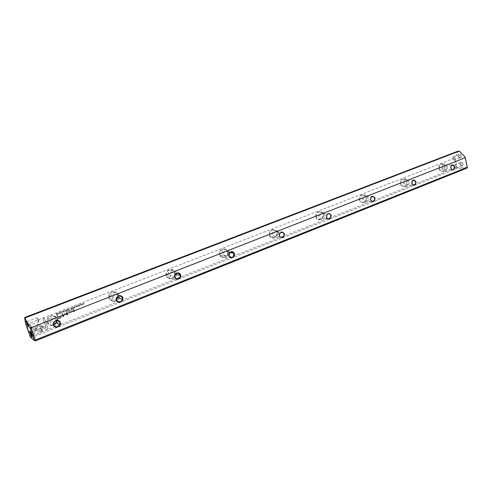 <?xml version="1.0" encoding="UTF-8"?>
<svg xmlns="http://www.w3.org/2000/svg" width="492" height="492" viewBox="0 0 492 492"><rect width="100%" height="100%" fill="white"/><g stroke="black" fill="none" stroke-linecap="round" stroke-linejoin="round"><path stroke-width="0.37" stroke-dasharray="2.46 1.84" d="M65.135 310.151L66.131 311.221L65.104 310.39L64.846 311.719L64.919 310.231M43.044 326.301L40.246 331.934L31.851 328.471L31.217 326.694L39.618 330.157L41.789 325.796L43.081 326.325L41.789 325.796M41.826 325.827L39.655 330.187L31.254 326.719L31.888 328.502L40.282 331.965L43.081 326.325M32.331 335.089L28.524 324.394L29.864 323.871L33.038 332.795L34.477 329.911L35.738 330.427L33.677 334.554L32.331 335.089L33.677 334.554M37.552 324.382L41.488 325.716L40.861 326.971L38.062 325.809L36.66 328.601L35.399 328.084L37.552 324.382M62.09 311.725L61.236 311.928L61.832 312.764L62.293 312.328L61.9 312.887L61.026 312.469L61.42 311.571L62.09 311.725L61.063 311.928L61.069 312.494L61.937 312.918L62.336 312.352L61.875 312.789L61.272 311.953L62.127 311.75M71.481 309.13L70.971 309.333L70.534 308.047L71.838 308.595L71.525 309.154L71.881 308.619L70.577 308.072L71.014 309.357L71.525 309.154M58.394 312.771L58.646 314.136L58.197 312.844M73.831 306.768L74.759 306.405L74.083 306.842L74.231 307.279L74.913 307.014L74.28 307.426L74.415 307.82L75.178 307.691L74.267 308.047L73.831 306.768L74.267 308.047M63.683 312.192L62.785 311.245L63.228 310.864L64.132 311.817L63.726 312.217L64.169 311.842L63.271 310.889L62.822 311.27L63.726 312.217M73.093 308.502L72.576 308.705L72.139 307.426L72.779 307.832L73.173 307.02L73.462 308.213L73.136 308.527L73.505 308.238L73.216 307.045L72.822 307.857L72.183 307.451L72.619 308.73L73.136 308.527M78.339 305.44L78.548 304.911L79.224 305.083L78.548 305.907L79.378 305.698L79.009 306.221L78.339 306.073L79.021 305.145L78.339 305.261L79.064 305.169L78.382 306.098L79.052 306.245L79.427 305.716L78.591 305.926L79.273 305.108L78.591 304.929L78.382 305.458M46.74 329.382L42.669 327.69L43.29 326.436L46.119 327.611L43.007 318.761L44.329 318.25L48.056 328.859L46.74 329.382L48.056 328.859M26.629 324.345L454.221 158.264L456.305 167.637L30.916 336.35L26.629 324.345L25.701 324.025M108.88 298.25C110.774 304.074 120.005 300.409 118.049 294.653C116.217 288.835 106.918 292.433 108.88 298.25M400.427 183.934C401.577 188.848 407.745 186.4 406.546 181.536C405.426 176.634 399.227 179.033 400.427 183.934M359.492 199.986C360.741 205.029 367.303 202.427 366.005 197.433C364.793 192.397 358.194 194.949 359.492 199.986M438.932 168.836C439.996 173.627 445.807 171.321 444.694 166.579C443.655 161.8 437.818 164.064 438.932 168.836M166.234 275.76C167.969 281.412 176.548 278.005 174.758 272.42C173.079 266.775 164.439 270.12 166.234 275.76M47.066 322.488C49.132 328.502 59.095 324.542 56.955 318.607C54.95 312.605 44.92 316.485 47.066 322.488M219.598 254.838C221.185 260.329 229.18 257.15 227.538 251.726C225.994 246.246 217.944 249.358 219.598 254.838M315.901 217.077C317.248 222.267 324.24 219.487 322.838 214.358C321.528 209.18 314.493 211.904 315.901 217.077M269.37 235.324C270.828 240.656 278.3 237.691 276.787 232.415C275.36 227.095 267.845 230.004 269.37 235.324M60.258 318.103L58.173 318.921L56.974 315.464L57.49 315.267L58.019 316.786L59.612 316.165L61.771 316.448L61.512 317.432L60.301 318.127L61.555 317.457L61.814 316.473L59.649 316.19L58.062 316.811L57.533 315.292L57.017 315.495L58.216 318.945L60.301 318.127M77.349 305.403L77.588 306.75L77.152 305.477M57.189 314.702L56.771 314.868L56.322 313.576L57.398 313.33L57.748 313.73L57.232 314.726L57.779 314.32L57.441 313.355L56.365 313.601L56.814 314.892L57.232 314.726M64.815 313.515L67.226 314.536L66.303 311.86L66.709 311.7L67.871 315.083L64.79 314.062L63.044 316.977L61.875 313.588L62.287 313.429L63.21 316.116L64.858 313.539L63.253 316.141L62.324 313.453L61.918 313.613L63.087 317.002L64.827 314.087L67.914 315.108L66.752 311.725L66.346 311.885L67.263 314.56L64.858 313.539M76.635 306.067L75.793 306.276L76.383 307.088L76.838 306.664L76.451 307.217L75.596 306.799L75.584 306.258L76.684 306.085L75.627 306.282L75.639 306.817L76.494 307.242L76.881 306.688L76.426 307.113L75.836 306.301L76.684 306.085M68.843 310.157L68.326 310.36L67.884 309.081L68.529 309.486L68.923 308.675L69.218 309.874L68.886 310.181L69.261 309.898L68.966 308.699L68.573 309.511L67.927 309.105L68.37 310.384L68.886 310.181M81.709 305.169L80.817 304.259L81.266 303.853L82.158 304.763L81.709 305.169L82.207 304.782L81.309 303.878L80.86 304.284L81.752 305.188M79.95 304.388L80.38 305.661L79.759 304.462M66.266 309.708L67.201 309.345L66.518 309.782L66.666 310.224L67.41 310.108L66.721 310.372L66.857 310.766L67.625 310.637L66.709 310.993L66.266 309.708L66.709 310.993M82.588 303.361L83.13 304.376L83.72 302.918L84.15 304.191L83.628 303.226L83.019 304.634L82.588 303.361L83.019 304.634M73.056 309.191L73.529 309.007L74.433 311.657L73.96 311.842L73.056 309.191L73.96 311.842M59.415 312.801L59.624 312.266L60.319 312.438L59.63 313.263L60.479 313.06L60.098 313.588L59.415 313.447L60.11 312.506L59.421 312.611L60.153 312.531L59.452 313.472L60.141 313.613L60.528 313.103L59.673 313.293L60.362 312.463L59.667 312.291L59.452 312.826M67.791 311.245L68.345 311.03L68.48 311.436L67.927 311.651L67.791 311.245L67.927 311.651M69.876 311.854L69.446 310.6L69.932 310.415L70.282 311.43L71.438 311.688L71.986 311.252L71.623 309.751L72.096 309.566L72.472 310.661L72.472 311.227L71.635 311.885L70.436 311.946L70.042 312.469L69.876 311.854L70.042 312.469M35.449 340.907L31.537 337.629L457.099 168.455L466.859 168.153M461.256 155.927C460.444 153.922 459.479 153.43 458.353 154.451C457.861 155.989 458.31 157.188 459.694 158.055C460.906 158.246 461.428 157.538 461.256 155.927M463.003 163.836C462.185 161.825 461.213 161.333 460.088 162.348C459.614 163.885 460.069 165.084 461.465 165.933C462.664 166.124 463.175 165.423 463.003 163.836M467.363 167.36L457.246 167.68L454.971 157.465L457.978 151.173M454.971 157.465L454.221 158.264M456.305 167.637L457.019 167.92L457.099 168.455M31.537 337.629L30.652 337.217L30.916 336.35M446.435 166.923L444.934 165.244C442.462 166.401 442.29 167.975 444.417 169.974C445.924 169.9 446.595 168.885 446.435 166.923M447.363 166.56L445.057 163.984C442.769 164.125 441.754 165.687 442.007 168.67L444.258 171.228C446.576 171.13 447.609 169.574 447.363 166.56M439.331 168.75C439.079 165.786 440.094 164.23 442.376 164.088C445.98 164.531 445.137 172.169 441.582 171.302L439.331 168.75M408.114 181.985L406.669 180.306C403.975 181.253 403.692 182.852 405.82 185.109C407.505 185.152 408.274 184.106 408.114 181.985M409.104 181.597L406.872 179.02C404.313 179.002 403.157 180.607 403.409 183.83L405.574 186.382C408.163 186.456 409.344 184.863 409.104 181.597M400.832 183.848C400.586 180.638 401.736 179.039 404.283 179.057C408.083 179.844 406.712 187.63 402.991 186.388L400.832 183.848M367.376 197.993L366.048 196.351C363.121 196.96 362.672 198.565 364.713 201.167C366.626 201.4 367.512 200.336 367.376 197.993M368.428 197.575L366.38 195.06C363.477 194.764 362.143 196.4 362.364 199.961L364.326 202.44C367.266 202.809 368.637 201.191 368.428 197.575M359.91 199.893C359.683 196.357 361.017 194.727 363.908 195.017C367.862 196.333 365.691 204.155 361.86 202.366L359.91 199.893M323.982 215.041L322.893 213.528C320.464 211.941 318.299 216.757 320.809 218.184C323.004 218.755 324.062 217.71 323.982 215.041M325.101 214.604L323.41 212.267C320.083 211.486 318.496 213.11 318.638 217.138L320.218 219.401C323.588 220.299 325.218 218.7 325.101 214.604M316.319 216.99C316.172 212.981 317.758 211.363 321.073 212.138C325.064 214.241 321.67 221.843 317.893 219.241L316.319 216.99M277.66 233.239L276.965 232.046C274.794 229.77 271.535 234.007 273.804 236.154C276.307 237.341 277.593 236.369 277.66 233.239M278.859 232.771L277.765 230.914C273.952 229.241 272.014 230.766 271.953 235.483L272.919 237.212C276.768 239.063 278.743 237.581 278.859 232.771M269.794 235.237C269.856 230.539 271.787 229.026 275.588 230.687C279.278 233.934 274.106 240.68 270.76 236.953L269.794 235.237M228.11 252.71L227.901 252.187C224.893 250.114 223.411 251.068 223.454 255.04C226.16 257.242 227.71 256.461 228.11 252.71M229.389 252.205L229.051 251.369C226.996 247.095 220.441 250.545 221.997 255.114L222.236 255.748C224.167 260.268 230.976 256.867 229.389 252.205M220.029 254.751C218.479 250.207 225.004 246.781 227.052 251.031C229.764 255.643 222.452 260.373 220.268 255.379L220.029 254.751M175.097 274.757L174.98 273.583C172.587 270.846 170.822 271.32 169.685 275.01C170.896 277.925 172.6 278.201 174.789 275.84M174.74 273.3C175.638 278.331 167.993 280.612 166.671 275.674L166.48 274.702C165.841 269.259 174.236 267.876 174.74 273.3L176.517 273.78L176.357 273.048C175.115 268.232 167.612 270.17 168.227 275.188L168.418 276.166C169.623 280.748 176.683 279.259 176.554 274.487M117.969 296.418L117.871 296.024C115.884 293.404 114.009 293.589 112.231 296.578C112.274 299.554 113.707 300.575 116.53 299.628M118.006 297.15L119.482 297.758L119.347 295.446C116.34 291.43 113.461 291.701 110.712 296.252L110.798 298.804C113.738 302.764 116.598 302.549 119.384 298.158M116.862 299.382C113.744 301.885 111.229 301.479 109.322 298.164L109.23 295.63C110.288 290.409 118.449 291.135 118.049 296.368M56.414 320.618L56.309 320.212C54.569 317.721 52.626 317.703 50.479 320.163C49.729 322.906 50.774 324.339 53.61 324.456M56.469 322.322L57.687 323.121L57.902 319.585C55.258 315.766 52.287 315.735 48.985 319.48L48.677 323.213C51.273 326.977 54.218 327.057 57.521 323.447M56.303 322.641C53.025 326.227 50.092 326.147 47.509 322.401L47.816 318.693C49.95 314.087 57.484 315.673 56.924 320.563M456.631 166.21L454.916 164.715L454.325 165.62L455.032 167.477L456.09 167.778L456.631 166.21M462.191 164.014L460.463 162.532L460.026 162.913L461.047 165.57L461.631 165.576L462.191 164.014M454.866 158.276L453.157 156.788L452.554 157.698L453.249 159.556L454.307 159.869L454.866 158.276M460.438 156.105L458.728 154.629L458.286 155.017L459.288 157.686L459.872 157.698L460.438 156.105M41.9 330.267L40.627 327.869L42.035 331.823L41.9 330.267M31.912 334.216L30.658 331.793L32.164 335.851L31.912 334.216M38.327 320.151L37.066 317.771L38.474 321.737L38.327 320.151M28.29 324.05L27.048 321.645L28.548 325.716L28.29 324.05M48.093 328.89L44.372 318.275L43.05 318.785L46.156 327.641L43.327 326.467L42.706 327.721L46.783 329.406M61.137 316.7L59.723 316.614L58.197 317.211L58.591 318.342L61.143 317.112L61.137 316.7L61.106 317.088L58.548 318.318L58.154 317.186L59.686 316.59L61.1 316.676M77.195 305.501L77.822 306.7L77.392 305.421M73.29 308.066L72.631 308.109L72.761 308.49L73.29 308.066L72.718 308.466L72.582 308.084L73.246 308.047M57.582 313.841L56.617 313.675L56.961 314.671L57.582 313.841L56.924 314.646L56.58 313.65L57.539 313.816M63.677 312.076L63.966 311.823L63.32 311.042L63.031 311.288L63.677 312.076L62.988 311.264L63.277 311.018L63.923 311.799L63.634 312.051M74.317 308.066L75.221 307.715L74.458 307.844L74.323 307.451L74.956 307.039L74.274 307.303L74.126 306.867L74.802 306.43L73.88 306.787M58.241 312.869L58.683 314.16L58.437 312.795M69.046 309.72L68.376 309.763L68.511 310.151L69.046 309.72L68.468 310.126L68.333 309.739L69.003 309.702M71.672 308.693L71.02 308.718L71.162 309.13L71.672 308.693L71.119 309.105L70.977 308.693L71.629 308.668M37.589 324.406L35.436 328.109L36.697 328.631L38.099 325.833L40.904 326.996L41.525 325.741L37.589 324.406M33.714 334.585L35.775 330.452L34.514 329.935L33.075 332.82L29.901 323.902L28.554 324.425L32.367 335.12M64.962 310.255L64.889 311.743L65.147 310.409L66.174 311.245L65.178 310.175M81.703 305.052L81.998 304.782L81.358 304.025L81.063 304.296L81.703 305.052L81.02 304.271L81.309 304.001L81.955 304.757L81.66 305.028M79.802 304.487L80.43 305.686L79.993 304.413M66.752 311.018L67.668 310.661L66.9 310.79L66.764 310.397L67.453 310.132L66.709 310.243L66.561 309.806L67.244 309.37L66.309 309.732M83.062 304.659L83.671 303.244L84.2 304.216L83.769 302.943L83.179 304.394L82.631 303.386M74.003 311.867L74.477 311.682L73.572 309.031L73.099 309.216M67.97 311.676L68.523 311.454L68.388 311.055L67.828 311.27M70.085 312.494L70.479 311.971L71.678 311.91L72.515 311.252L72.515 310.686L72.139 309.591L71.666 309.775L72.029 311.276L71.481 311.713L70.325 311.454L69.975 310.434L69.489 310.624L69.919 311.879M444.417 169.974L452.203 169.746M444.934 165.244L452.142 164.98M441.582 171.302L444.258 171.228M442.376 164.088L445.057 163.984M405.82 185.109L413.329 185.084M406.669 180.306L413.36 180.226M402.991 186.388L405.574 186.382M404.283 179.057L406.872 179.02M364.713 201.167L371.884 201.363M366.048 196.351L372.044 196.462M361.86 202.366L364.326 202.44M363.908 195.017L366.38 195.06M320.809 218.184L327.586 218.632M322.893 213.528L327.918 213.811M317.893 219.241L320.218 219.401M321.073 212.138L323.41 212.267M273.804 236.154L280.114 236.886M276.965 232.046L280.649 232.433M270.76 236.953L272.919 237.212M275.588 230.687L277.765 230.914M223.454 255.04L229.21 256.098M227.901 252.187L229.899 252.531M220.268 255.379L222.236 255.748M227.052 251.031L229.051 251.369M169.685 275.01L174.789 276.424M175.09 274.093L175.453 274.192M166.48 274.702L168.227 275.188M112.231 296.578L116.573 298.404M109.23 295.63L110.712 296.252M50.479 320.163L53.923 322.475M47.816 318.693L48.985 319.48M454.325 165.62L455.032 167.477M460.463 162.532L454.916 164.715M461.631 165.576L456.09 167.778M461.047 165.57L461.465 165.933M460.026 162.913L460.088 162.348M452.554 157.698L453.249 159.556M458.728 154.629L453.157 156.788M459.872 157.698L454.307 159.869M459.288 157.686L459.694 158.055M458.286 155.017L458.353 154.451M42.035 331.823L42.699 329.4L40.572 328.053M32.257 335.895L42.214 331.946M30.658 331.793L40.627 327.869M30.615 331.872L29.901 331.608M32.164 335.851L31.839 336.503M38.474 321.737L39.139 319.32L37.011 317.955M28.641 325.759L38.653 321.86M27.048 321.645L37.066 317.771M26.998 321.725L26.291 321.454M28.548 325.716L28.216 326.368"/><path stroke-width="0.74" d="M25.11 317.918L459.294 151.093L465.075 156.966L467.363 167.36L466.859 168.153L35.449 340.907L34.403 340.519L29.637 327.131L24.6 317.537L25.701 324.025L30.375 337.125L34.403 340.519M459.294 151.093L457.978 151.173L24.6 317.537M284.444 233.841C283.767 238.183 282.064 238.854 279.351 235.852C280.04 231.504 281.738 230.834 284.444 233.841M331.221 215.355C330.569 219.549 328.982 220.176 326.454 217.236C327.112 213.036 328.699 212.409 331.221 215.355M180.601 274.88C181.831 278.755 175.908 281.117 174.728 277.205C173.492 273.306 179.439 270.975 180.601 274.88M234.364 253.632C235.49 257.396 229.985 259.591 228.897 255.797C227.765 252.009 233.294 249.844 234.364 253.632M454.645 166.573C454.073 170.38 452.757 170.902 450.703 168.129C451.287 164.316 452.597 163.799 454.645 166.573M374.996 198.055C374.375 202.107 372.887 202.698 370.531 199.82C371.159 195.755 372.647 195.164 374.996 198.055M416.054 181.825C415.457 185.755 414.061 186.308 411.865 183.479C412.468 179.543 413.864 178.996 416.054 181.825M60.295 322.432C61.771 326.553 54.876 329.302 53.45 325.138C51.968 320.987 58.899 318.269 60.295 322.432M122.742 297.752C124.089 301.744 117.705 304.29 116.407 300.255C115.054 296.233 121.469 293.718 122.742 297.752M35.307 340.021L467.302 167.28L465.198 157.741L30.934 327.733L35.307 340.021L34.797 340.698M27.687 324.468C26.796 322.149 26.217 321.098 25.953 321.325L28.044 326.713L27.687 324.468M31.316 334.646C30.418 332.315 29.834 331.257 29.569 331.479L31.66 336.848L31.316 334.646M465.198 157.741L465.075 156.966M29.637 327.131L30.934 327.733M467.4 167.594L467.302 167.28M454.239 166.665L452.732 164.961C450.235 166.13 450.063 167.723 452.203 169.746C453.722 169.678 454.399 168.651 454.239 166.665M415.642 181.917L414.184 180.213C411.466 181.173 411.183 182.796 413.329 185.084C415.027 185.127 415.795 184.07 415.642 181.917M374.572 198.141L373.237 196.48C370.279 197.095 369.83 198.725 371.884 201.363C373.815 201.597 374.713 200.527 374.572 198.141M330.79 215.447L329.689 213.909C327.242 212.304 325.058 217.193 327.586 218.632C329.8 219.211 330.87 218.147 330.79 215.447M284.013 233.928L283.306 232.716C281.123 230.41 277.82 234.709 280.114 236.886C282.642 238.091 283.939 237.101 284.013 233.928M233.921 253.724L233.706 253.195C230.668 251.092 229.167 252.058 229.21 256.098C231.947 258.325 233.516 257.537 233.921 253.724M180.152 274.973C177.729 272.187 175.945 272.673 174.789 276.424C175.004 280.243 180.859 279.222 180.263 275.483L180.152 274.973M174.789 275.84L175.097 274.757M176.554 274.487L176.517 273.78M122.287 297.838C120.282 295.175 118.375 295.366 116.573 298.404C115.522 302.297 121.721 303.336 122.373 299.4L122.287 297.838M116.53 299.628L117.951 297.562L117.969 296.418M119.384 298.158L119.482 297.758M118.049 296.368L116.862 299.382M59.839 322.518C58.074 319.978 56.1 319.966 53.923 322.475C51.869 326.208 58.013 328.754 59.686 324.886L59.839 322.518M53.61 324.456L56.156 322.543L56.414 320.618M57.521 323.447L57.687 323.121M56.924 320.563L56.303 322.641M452.142 164.98L452.732 164.961M413.36 180.226L414.184 180.213M372.044 196.462L373.237 196.48M327.918 213.811L329.689 213.909M280.649 232.433L283.306 232.716M229.899 252.531L233.706 253.195M175.453 274.192L180.263 275.483M117.951 297.562L122.373 299.4M56.156 322.543L59.686 324.886M29.901 331.608L29.569 331.479M31.839 336.503L31.66 336.848M26.291 321.454L25.953 321.325M28.216 326.368L28.044 326.713"/></g></svg>
